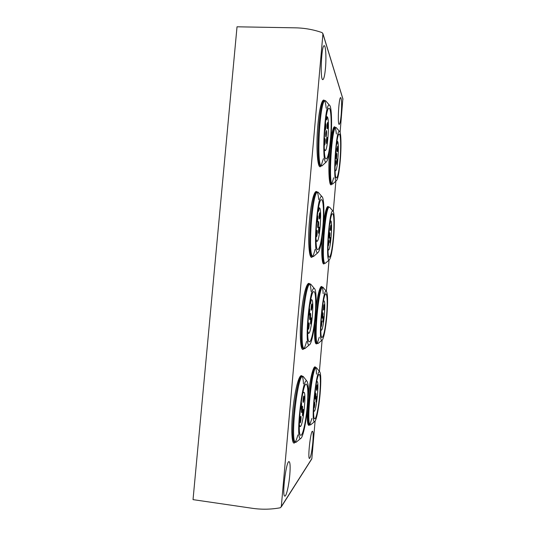 <?xml version="1.0" encoding="UTF-8"?>
<svg xmlns="http://www.w3.org/2000/svg" width="536" height="536" viewBox="0 0 536 536"><rect width="100%" height="100%" fill="white"/><g stroke="black" fill="none" stroke-linecap="round" stroke-linejoin="round"><path stroke-width="0.8" d="M322.123 32.616C313.48 29.601 304.555 28.006 295.336 27.832L237.026 26.8L193.034 499.632L252.255 508.289C261.622 509.649 270.955 509.481 280.261 507.78L281.306 506.6L322.927 33.882L322.123 32.616M311.342 459.432L311.851 458.635L315.101 421.102M325.459 68.286C324.776 75.429 323.905 79.207 322.846 79.623C319.918 80.641 321.345 44.796 324.24 45.721C325.788 45.459 326.417 58.009 325.459 68.286M341.198 114.597C340.628 120.714 339.965 123.97 339.214 124.365C337.271 125.096 338.826 96.815 340.708 97.579C341.727 99.14 341.888 104.815 341.198 114.597M312.823 442.321C311.851 451.888 310.753 457.282 309.52 458.508C307.47 458.95 310.652 430.173 312.515 431.252C313.252 431.869 313.352 435.56 312.823 442.321M289.788 474.876C288.931 485.174 286.331 496.571 284.844 496.095C281.688 496.544 286.244 460.116 289.098 461.643C290.197 462.374 290.425 466.789 289.788 474.876M319.402 371.401L322.109 340.139M318.464 343.154L317.821 343.543C313.312 344.882 318.692 284.911 322.853 287.209L326.357 291.229C327.777 293.554 327.952 301.621 326.886 315.429C325.834 327.972 323.563 339.75 322.002 340.199C317.861 343.201 322.846 287.41 326.357 291.229L329.044 260.087M333.251 211.439L335.878 181.121M340.099 132.372L342.866 98.725M307.249 406.1C306.036 420.706 302.793 435.815 300.817 435.272C296.421 436.183 302.344 381.867 306.317 384.151C307.972 385.505 308.287 392.821 307.249 406.1M307.671 405.692C306.358 421.39 302.954 437.845 300.696 438.461C295.169 441.992 302.384 375.924 306.867 381.109C308.522 383.401 308.79 391.595 307.671 405.692M296.676 441.758L295.711 442.327C289.775 443.533 297.567 373.157 302.894 376.332L303.698 377.083M319.811 393.886C318.759 406.476 316.233 419.239 314.759 418.804C311.409 419.661 316.26 372.6 319.288 374.443C320.555 375.635 320.729 382.121 319.811 393.886M320.133 393.571C319 407.179 316.314 421.142 314.625 421.564C310.458 424.418 316.3 367.743 319.704 371.776C320.984 373.713 321.131 380.982 320.133 393.571M311.007 424.539L310.364 424.914C305.842 426.053 312.2 365.096 316.267 367.649L316.803 368.145M315.061 316.394C313.942 329.74 311.255 342.156 309.419 341.754C305.031 342.873 309.868 289.628 313.949 291.658C315.758 291.618 316.227 303.443 315.061 316.394M315.449 316.361C314.243 330.672 311.436 344.199 309.373 344.842C303.892 348.601 309.788 283.779 314.451 288.643C316.294 289.621 316.689 302.498 315.449 316.361M305.473 348.105L304.502 348.681C298.579 350.209 304.89 281.212 310.377 284.006L311.222 284.75M326.591 315.456C325.292 328.789 323.791 336.139 322.089 337.506C318.746 338.497 322.88 292.2 325.968 293.875C327.362 295.376 327.57 302.565 326.591 315.456M323.067 287.289L323.409 287.698M322.799 227.592C321.479 241.133 319.851 248.483 317.902 249.635C313.594 250.975 317.426 197.911 321.533 199.707C323.496 199.573 324.059 213.67 322.799 227.592M323.148 227.934C321.774 242.326 320.026 250.573 317.908 252.67C312.575 256.69 317.232 192.116 321.975 196.665C324.005 197.65 324.501 212.98 323.148 227.934M314.103 255.98L313.165 256.563C307.356 258.439 312.28 189.67 317.821 192.109L318.672 192.826M333.312 237.709C332.166 249.682 330.839 256.188 329.332 257.226C326.035 258.365 329.506 212.243 332.615 213.764C334.089 213.63 334.39 225.643 333.312 237.709M333.58 237.977C332.367 250.794 330.933 258.097 329.278 259.886C325.231 263.049 329.406 207.486 332.963 211.104C334.498 211.807 334.739 224.939 333.58 237.977M325.808 262.881L325.185 263.263C320.742 264.838 325.218 205.087 329.406 207.144L329.968 207.62M330.451 139.682C329.318 151.634 327.911 158.033 326.243 158.877C322.082 160.458 325.037 106.731 329.091 108.312C331.174 108.058 331.811 124.834 330.451 139.682M330.772 140.385C329.58 153.061 328.086 160.244 326.283 161.919C321.185 166.2 324.762 100.929 329.479 105.19C331.657 106.148 332.226 124.392 330.772 140.385M322.538 165.349L321.66 165.932C316.072 168.157 319.784 98.537 325.265 100.641L326.089 101.324M339.971 160.653C338.96 171.393 337.794 177.155 336.474 177.945C333.271 179.238 336.152 132.727 339.234 134.101C340.789 133.886 341.117 147.876 339.971 160.653M340.219 161.195C339.147 172.679 337.894 179.145 336.447 180.605C332.534 183.942 335.998 127.977 339.543 131.394C341.177 132.077 341.459 147.36 340.219 161.195M333.03 183.68L332.434 184.069C328.126 185.878 331.784 125.618 335.945 127.454L336.494 127.91M316.602 381.96L315.925 385.665M315.416 399.112C315.999 397.076 316.173 395.22 315.939 393.558C315.543 393.37 314.94 399.226 315.369 399.139L315.416 399.112M314.17 407.976C314.753 405.899 314.934 404.037 314.699 402.382C314.297 402.188 313.687 408.097 314.116 408.003L314.17 407.976M313.654 410.543L314.089 411.273C316.247 412.057 319.389 381.123 317.138 381.518L316.649 381.967M316.126 402.08C316.696 400.05 316.87 398.221 316.642 396.58C316.253 396.399 315.664 402.188 316.079 402.101L316.126 402.08M314.558 395.97L314.686 396.084C315.282 394.027 315.456 392.158 315.215 390.469M316.649 390.362C317.225 388.352 317.392 386.516 317.165 384.848C316.769 384.66 316.186 390.469 316.602 390.382L316.649 390.362M302.853 392.828L302.103 396.586M301.761 412.539C302.304 412.144 302.9 406.04 302.384 406.141C301.862 405.913 301.132 412.666 301.688 412.566L301.761 412.539M300.227 422.824C300.776 422.375 301.379 416.264 300.864 416.372C300.334 416.137 299.584 422.958 300.147 422.864L300.227 422.824M299.289 424.478L300.12 426.569C302.967 427.48 306.78 391.883 303.825 392.285L303.148 392.861M302.746 415.762C303.282 415.36 303.865 409.343 303.363 409.444C302.86 409.223 302.137 415.889 302.679 415.795L302.746 415.762M300.468 407.641L300.743 409.229C301.299 408.847 301.902 402.65 301.373 402.75L300.984 403.588M303.269 402.395C303.805 402.054 304.394 395.95 303.879 396.057C303.363 395.829 302.652 402.516 303.202 402.422L303.269 402.395M323.442 301.011L322.913 303.979M322.417 318.263C322.826 318.351 323.322 312.689 322.9 312.783C322.498 312.602 321.989 318.364 322.411 318.263L322.417 318.263M321.225 326.591C321.634 326.632 322.136 320.97 321.707 321.064C321.305 320.89 320.776 326.685 321.211 326.591L321.225 326.591M320.856 329.412L321.319 330.169C323.483 330.933 326.19 300.515 323.925 300.904L323.664 301.031M323.047 322.123C323.61 320.3 323.771 318.491 323.523 316.696C323.134 316.521 322.625 322.216 323.041 322.123L323.047 322.123M321.647 313.995L321.774 314.317C322.19 314.424 322.692 308.682 322.263 308.77M323.603 310.043C324.005 310.163 324.494 304.502 324.079 304.595C323.684 304.421 323.181 310.143 323.603 310.043L323.603 310.043M310.713 299.818L311.275 299.872L310.512 303.745L310.277 302.029M309.875 319.657C310.411 319.744 310.981 313.259 310.431 313.359C309.902 313.145 309.299 319.757 309.862 319.657L309.875 319.657M308.408 329.231C308.95 329.265 309.533 322.779 308.977 322.88C308.441 322.672 307.825 329.332 308.388 329.231L308.408 329.231M307.671 331.174L308.569 333.325C311.436 334.209 314.585 299.329 311.61 299.725L311.275 299.872M310.753 324.059C311.275 324.119 311.845 317.741 311.309 317.841C310.793 317.634 310.197 324.159 310.739 324.059L310.753 324.059M308.763 312.481L308.957 315.135C309.52 315.248 310.096 308.656 309.533 308.756L309.044 310.15M311.315 310.217C311.845 310.351 312.414 303.865 311.865 303.966C311.342 303.758 310.759 310.324 311.315 310.217L311.315 310.217M318.263 209.033L318.652 211.318L319.315 207.854L318.491 207.8L319.335 207.854C322.277 207.445 319.744 242.205 316.91 241.334L315.999 239.297M317.902 227.74L317.949 227.76C318.478 227.947 318.954 221.375 318.404 221.482C317.902 221.281 317.406 227.472 317.902 227.74M316.501 236.617L316.541 236.637C317.078 236.818 317.567 230.212 317.01 230.319C316.495 230.118 315.992 236.389 316.501 236.617M318.397 209.047L318.136 209.757M318.679 233.294L318.712 233.314C319.228 233.495 319.711 227.016 319.175 227.123C318.679 226.922 318.19 233.06 318.679 233.294M317.111 222.038L317.158 222.065C317.701 222.246 318.176 215.593 317.607 215.7C317.098 215.499 316.609 221.737 317.111 222.038M319.288 218.99L319.335 219.01C319.851 219.19 320.32 212.665 319.778 212.772C319.282 212.571 318.806 218.675 319.288 218.99M328.005 249.274L328.468 249.99C330.612 250.741 332.91 220.437 330.665 220.839L330.216 220.805L330.618 220.839L330.069 223.901L329.888 222.735M329.365 238.151L329.392 238.165C329.794 238.319 330.223 232.604 329.801 232.698C329.278 234.333 329.131 236.148 329.365 238.151M328.213 245.944L328.24 245.957C328.642 246.118 329.084 240.363 328.662 240.463C328.119 242.125 327.972 243.954 328.213 245.944M329.908 242.882L329.935 242.895C330.33 243.049 330.759 237.401 330.35 237.495C329.828 239.123 329.68 240.919 329.908 242.882M328.682 232.785L328.836 233.321C329.245 233.482 329.674 227.693 329.245 227.793L329.198 227.82M330.498 230.447L330.531 230.467C330.926 230.621 331.349 224.932 330.933 225.026C330.417 226.641 330.27 228.443 330.498 230.447M326.136 117.19L326.692 119.91L327.268 116.788L326.21 116.748M325.848 136.781L325.942 136.874C326.458 137.049 326.833 130.395 326.297 130.516C325.707 132.164 325.56 134.248 325.848 136.781M324.508 144.975L324.595 145.062C325.124 145.236 325.506 138.549 324.963 138.67C324.36 140.345 324.213 142.449 324.508 144.975M326.424 117.203L325.948 118.382M324.26 148.794L325.124 150.569C327.724 151.46 329.828 118.704 327.268 116.788M326.518 143.467L326.605 143.548C327.107 143.722 327.483 137.169 326.96 137.283C326.384 138.924 326.236 140.981 326.518 143.467M325.164 129.92L325.258 130.02C325.788 130.194 326.156 123.448 325.613 123.568C325.01 125.223 324.863 127.34 325.164 129.92M327.168 128.7L327.262 128.801C327.771 128.968 328.132 122.349 327.61 122.469C327.034 124.091 326.886 126.168 327.168 128.7M336.943 141.343L337.506 141.37L337.017 144.164L336.843 141.986M336.246 158.756L336.307 158.817C336.695 158.971 337.057 153.202 336.648 153.309C336.173 154.783 336.039 156.599 336.246 158.756M335.047 165.591L335.194 166.093C335.596 166.24 335.965 160.445 335.549 160.552L335.094 162.756M335.094 170.106L335.529 170.716C337.546 171.487 339.516 142.442 337.506 141.37M336.709 164.358L336.769 164.411C337.157 164.559 337.519 158.864 337.117 158.971C336.642 160.438 336.507 162.234 336.709 164.358M335.657 152.378L335.831 153.102C336.233 153.256 336.588 147.407 336.173 147.521L336.112 147.554M337.332 151.574L337.399 151.634C337.787 151.789 338.136 146.04 337.734 146.147C337.265 147.601 337.131 149.41 337.332 151.574M281.306 506.6L311.851 458.635M333.64 177.785L331.945 183.694M331.764 184.029C329.205 189.175 327.898 170.013 329.727 149.658M330.833 139.675C333.325 124.654 335.174 122.757 336.36 133.973M323.355 158.723L321.158 165.664M321.017 165.892C317.701 171.6 315.704 148.66 317.902 124.613C320.032 100.46 324.776 92.413 326.156 108.198M324.515 263.21C322.243 267.323 320.957 254.245 322.196 236.631M323.516 223.123C325.406 209.898 327.148 204.558 328.736 207.104M315.054 249.414C314.27 252.731 313.473 255.036 312.669 256.315M312.535 256.516C309.017 262.144 307.329 239.09 309.969 215.439C312.542 191.707 317.48 184.083 318.672 199.526M319.262 337.224L317.339 343.167M317.151 343.469C314.94 345.713 314.136 338.94 314.746 323.161M315.972 308.716C318.404 287.202 322.625 279.517 323.148 293.627M306.565 341.466C305.708 344.822 304.857 347.14 304.013 348.42M303.872 348.621C300.187 354.263 298.934 330.712 302.056 307.081C305.105 283.417 310.177 276.047 311.108 291.41M311.892 418.462L309.882 424.512M309.687 424.834C307.744 427.092 306.961 421.912 307.329 409.303M308.267 396.379C310.746 370.838 316.14 357.633 316.448 374.135M297.909 434.91C296.978 438.341 296.08 440.719 295.215 442.033M295.061 442.247C291.242 448.002 290.546 423.554 294.157 399.561C297.688 375.562 302.833 368.286 303.443 383.83M322.927 33.882L342.966 99.24M295.711 442.327L294.867 442.22C288.884 443.419 296.696 373.063 302.063 376.238L302.096 376.245M310.364 424.914L309.634 424.827C305.078 425.959 311.443 365.016 315.536 367.569L315.49 367.562M304.502 348.681L303.671 348.601C297.701 350.122 304.013 281.139 309.547 283.939L309.58 283.939M317.821 343.543L317.098 343.469C312.548 344.809 317.935 284.844 322.123 287.149L322.076 287.142M313.165 256.563L312.341 256.503C306.485 258.372 311.403 189.617 316.99 192.055L317.024 192.062M325.185 263.263L324.461 263.21C319.985 264.777 324.454 205.033 328.682 207.097L328.628 207.09M321.66 165.932L320.843 165.885C315.208 168.11 318.9 98.503 324.427 100.614L324.448 100.614M332.434 184.069L331.717 184.022C327.369 185.831 331.02 125.585 335.221 127.427L335.154 127.421M281.219 506.969L311.791 458.91M322.92 33.607L342.96 99.033M302.894 376.332L302.063 376.238M306.867 381.109L303.209 376.453M300.696 438.461L296.053 442.274M316.267 367.649L315.536 367.569M319.704 371.776L316.475 367.73M314.625 421.564L310.592 424.88M310.377 284.006L309.547 283.939M314.451 288.643L310.699 284.127M309.373 344.842L304.85 348.628M322.853 287.209L322.123 287.149M322.002 340.199L318.049 343.502M317.821 192.109L316.99 192.055M321.975 196.665L318.15 192.216M317.908 252.67L313.5 256.503M329.406 207.144L328.682 207.097M332.963 211.104L329.62 207.218M329.278 259.886L325.406 263.223M325.265 100.641L324.427 100.614M329.479 105.19L325.573 100.741M326.283 161.919L321.982 165.859M335.945 127.454L335.221 127.427M339.543 131.394L336.152 127.528M336.447 180.605L332.648 184.022M313.647 411.219L314.089 411.273M316.696 381.471L317.138 381.518M299.282 426.462L300.12 426.569M302.994 392.191L303.825 392.285M320.863 330.122L321.319 330.169M323.469 300.864L323.925 300.904M307.704 333.238L308.569 333.325M310.753 299.651L311.61 299.725M316.066 241.274L316.91 241.334M328.019 249.957L328.468 249.99M324.347 150.536L325.124 150.569M335.114 170.696L335.529 170.716"/></g></svg>
